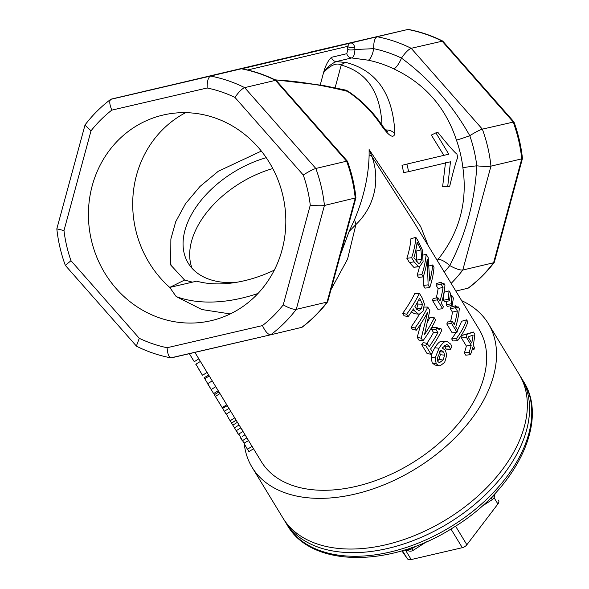 <?xml version="1.0" encoding="UTF-8"?>
<svg xmlns="http://www.w3.org/2000/svg" width="589" height="589" viewBox="0 0 589 589"><rect width="100%" height="100%" fill="white"/><g stroke="black" fill="none" stroke-linecap="round" stroke-linejoin="round"><path stroke-width="0.88" d="M494.097 494.517A5.419 3.379 148.7 0 1 491.241 497.896L490.033 498.669M411.689 547.66L412.226 548.543A5.419 3.379 148.7 0 1 407.308 549.684L406.358 549.456M494.37 494.23A5.419 3.748 8.9 0 1 494.664 495.953L495.054 493.501M481.839 506.341L492.235 499.678L491.079 497.624M416.121 546.04L412.226 548.543L413.22 550.325L426.642 541.718M404.665 549.986L409.031 551.032A5.419 3.586 -76.5 0 1 407.308 549.684L407.036 549.235M498.574 500.23L498.5 500.12A5.419 3.379 148.7 0 1 498.574 500.23A5.419 3.379 148.7 0 1 497.896 503.993L466.871 544.759A5.419 3.379 148.7 0 1 462.306 547.689L411.21 559.55A5.419 3.379 148.7 0 1 407.257 558.6L401.86 550.833M488.318 323.626L519.137 374.302A138.238 86.252 148.7 0 1 526.397 417.027A138.238 86.252 148.7 0 1 416.114 534.945A138.238 86.252 148.7 0 1 282.904 517.967L252.085 467.291A138.238 86.252 -31.3 0 0 415.017 469.153A138.238 86.252 -31.3 0 0 488.318 323.626A138.238 86.252 -31.3 0 0 461.651 300.648M210.995 389.285L209.529 386.87M204.214 377.733L213.616 393.585A132.82 82.872 148.7 0 1 213.085 392.716L210.7 388.799M194.907 352.391L218.232 390.728L213.616 393.585M227.288 405.644L222.642 408.391A132.82 82.872 -31.3 0 0 223.474 409.804A132.82 82.872 -31.3 0 0 224.394 411.269L226.161 414.17A132.82 82.872 148.7 0 1 225.241 412.712L223.474 409.804M219.984 393.577L215.39 396.456A132.82 82.872 -31.3 0 1 214.462 394.991A132.82 82.872 -31.3 0 1 214.3 394.726L218.939 391.921A127.401 79.493 -31.3 0 0 219.101 392.178A127.401 79.493 -31.3 0 0 219.984 393.577L228.105 406.992A127.401 79.493 -31.3 0 0 228.988 408.391L224.394 411.269M228.988 408.391L230.755 411.299L226.161 414.17M238.795 434.027L242.366 440.351M242.565 436.287L242.999 436.044M248.941 451.63A132.82 82.872 148.7 0 1 248.021 450.165L246.555 447.765A132.82 82.872 -31.3 0 0 247.483 449.223L248.941 451.63L253.535 448.752L252.077 446.352L247.483 449.223M242.528 440.624L244.045 443.112A132.82 82.872 -31.3 0 0 246.555 447.765M242.322 440.749L246.916 437.87L245.017 434.748L242.462 436.346M246.894 437.885L251.186 444.945A127.401 79.493 -31.3 0 0 252.077 446.352M248.551 440.609L244.045 443.112M236.211 420.31L231.565 423.064A132.82 82.872 -31.3 0 0 232.331 424.367A132.82 82.872 -31.3 0 0 232.817 425.148L236.241 430.721C238.795 435.153 239.046 435.448 236.999 431.612M236.255 430.824L232.331 424.367M236.123 420.171L236.962 421.555A127.401 79.493 -31.3 0 0 237.426 422.298L240.827 427.835C243.39 432.267 243.684 432.643 241.726 428.969M237.426 422.298L232.817 425.148M235.814 430.095L238.361 434.284L242.999 431.472L244.995 434.763M231.551 423.035A132.82 82.872 148.7 0 1 230.63 421.569L229.239 419.28A132.82 82.872 -31.3 0 0 230.159 420.745L231.551 423.035L236.145 420.156L234.753 417.866L230.159 420.745M226.434 414.008A132.82 82.872 -31.3 0 0 229.239 419.28M222.914 407.154L223.393 407.941M230.733 411.313L233.87 416.467A127.401 79.493 -31.3 0 0 234.753 417.866M226.772 404.805L226.205 405.092M213.873 393.423L214.506 394.601M215.39 396.456L222.178 407.617A132.82 82.872 148.7 0 1 221.25 406.152L214.462 394.991M226.772 404.739L222.178 407.617M195.923 364.171L202.16 374.7M198.795 369.222L202.115 374.692M189.363 353.68L193.899 361.123M190.534 355.638L193.862 361.109M331.07 289.53L347.554 259.138L355.925 224.512C374.545 206.739 380.575 180.057 371.909 156.527L413.566 221.589M413.574 221.589L479.056 329.258A127.401 79.493 148.7 0 1 411.505 463.374A127.401 79.493 148.7 0 1 261.347 461.651L253.513 448.766M438.857 365.835L436.213 363.759L435.146 357.906L439.07 348.239C441.301 344.572 443.384 342.305 445.306 341.443L446.727 341.149L450.747 344.182L451.859 346.531A132.82 82.872 148.7 0 1 450.489 349.24L449.333 346.303L446.771 344.374L442.243 348.018L445.387 350.322L446.793 355.071L444.673 362.368L440.079 365.872L434.918 365.033L432.201 362.89L431.082 357.111L432.238 352.664M432.481 352.075L434.8 347.753C436.935 344.241 438.945 342.091 440.83 341.325L446.727 341.149M450.489 349.24L445.998 349.13L444.342 345.5M422.895 340.906L421.253 338.204L427.651 312.214A132.82 82.872 148.7 0 1 416.386 330.193L415.017 327.955A132.82 82.872 -31.3 0 0 427.747 307.075L429.83 310.491L424.573 334.361A132.82 82.872 -31.3 0 0 434.262 317.78L435.624 320.026A132.82 82.872 148.7 0 1 422.895 340.906L418.875 340.052L417.233 337.35L420.855 323.751M416.386 330.193L412.359 329.347L410.997 327.101A127.401 79.493 -31.3 0 0 419.427 314.18M427.769 321.587A127.401 79.493 -31.3 0 0 429.72 317.78L434.262 317.78M418.58 314.195L414.678 310.948L413.434 308.908A132.82 82.872 148.7 0 1 408.133 316.632L406.675 314.224A132.82 82.872 -31.3 0 0 419.405 293.344L422.166 297.894L424.397 303.946L423.027 311.125L419.324 314.195L414.413 313.731L411.468 311.898M408.133 316.632L404.113 315.778L402.648 313.37A127.401 79.493 -31.3 0 0 414.855 293.344L419.405 293.344M470.559 354.644L465.789 355.204L464.368 352.87A127.401 79.493 -31.3 0 0 466.355 346.045L461.496 338.049A127.401 79.493 -31.3 0 0 462.129 335.281L473.453 332.041L474.808 334.272A132.82 82.872 148.7 0 1 473.151 345.316L474.462 347.473A132.82 82.872 148.7 0 1 473.939 349.689L472.628 347.532A132.82 82.872 148.7 0 1 470.559 354.644L469.139 352.318A132.82 82.872 -31.3 0 0 471.207 345.198L466.348 337.202A132.82 82.872 -31.3 0 0 467.018 334.316L473.453 332.041M456.976 332.314L452.205 332.866L446.83 324.038A127.401 79.493 -31.3 0 0 447.485 321.999L452.286 321.358L454.281 324.642A132.82 82.872 -31.3 0 0 457.366 310.926L455.363 307.642A132.82 82.872 -31.3 0 0 455.599 305.809L457.594 308.01L458.139 306.781L459.28 308.658A132.82 82.872 148.7 0 1 455.702 326.976L457.653 330.186A132.82 82.872 148.7 0 1 456.976 332.314L451.608 323.479A132.82 82.872 -31.3 0 0 452.286 321.358M450.541 321.587A127.401 79.493 -31.3 0 0 452.44 312.133L450.438 308.842A127.401 79.493 -31.3 0 0 450.666 307.083L455.599 305.809M449.392 300.773L444.481 301.877L443.51 300.28L444.069 292.299L449.017 290.878L450.629 293.528L449.392 300.773L448.42 299.175L449.017 290.878M429.764 287.565L428.122 284.862L427.239 259.219A132.82 82.872 148.7 0 1 423.248 276.852L421.886 274.614A132.82 82.872 -31.3 0 0 426.134 254.234L428.218 257.651L429.727 280.99A132.82 82.872 -31.3 0 0 432.65 264.947L434.012 267.185A132.82 82.872 148.7 0 1 429.764 287.565L424.993 288.117L423.351 285.415L423.417 276.359M423.248 276.852L418.477 277.412L417.115 275.166A127.401 79.493 -31.3 0 0 419.486 266.729M419.582 266.714L413.795 267.259L409.384 262.451L406.844 258.284A127.401 79.493 -31.3 0 0 410.923 238.744L415.871 237.352L418.374 241.475L422.18 249.53L423.101 261.693L419.582 266.714L418.588 266.633L414.155 261.899L411.623 257.732A132.82 82.872 -31.3 0 0 415.871 237.352M442.641 308.739L437.87 309.299L432.503 300.464A127.401 79.493 -31.3 0 0 433.151 298.432L437.951 297.784L439.954 301.075A132.82 82.872 -31.3 0 0 443.031 287.358L441.036 284.075A132.82 82.872 -31.3 0 0 441.264 282.241L443.267 284.443L443.804 283.213L444.945 285.091A132.82 82.872 148.7 0 1 441.367 303.401L443.326 306.619A132.82 82.872 148.7 0 1 442.641 308.739L437.274 299.911A132.82 82.872 -31.3 0 0 437.951 297.784M436.206 298.019A127.401 79.493 -31.3 0 0 438.106 288.558L436.11 285.275A127.401 79.493 -31.3 0 0 436.331 283.515L441.264 282.241M452.175 305.345L451.203 303.747L451.8 295.45L453.412 298.108L452.175 305.345L447.265 306.449L446.293 304.852L446.631 301.391M457.638 340.619L456.387 338.565C461.231 332.056 464.64 325.805 466.621 319.827L467.887 321.911C465.899 327.882 462.483 334.118 457.638 340.619L452.934 340.987L451.682 338.933L456.225 332.395M457.601 330.09L461.673 321.248L466.621 319.827M431.045 354.306L427.025 353.459L421.658 344.624A127.401 79.493 -31.3 0 0 423.108 342.607L427.194 343.372L429.19 346.663A132.82 82.872 -31.3 0 0 437.929 332.675L435.934 329.391A132.82 82.872 -31.3 0 0 436.957 327.462L439.18 329.634L440.719 328.272L441.86 330.149A132.82 82.872 148.7 0 1 430.611 348.99L432.562 352.207A132.82 82.872 148.7 0 1 431.045 354.306L425.678 345.478A132.82 82.872 -31.3 0 0 427.194 343.372M426.885 343.321A127.401 79.493 -31.3 0 0 433.489 332.476L431.494 329.192A127.401 79.493 -31.3 0 0 432.473 327.344L436.957 327.462M443.097 360.026L439.365 362.721L437.855 361.521L437.31 358.09L441.021 350.035L443.686 352.112L444.651 355.152L443.097 360.026L438.893 359.437L440.344 354.718L444.651 355.152M437.605 361.042L438.893 359.437M440.344 354.718L439.365 351.699M445.939 349.027L450.43 349.137M431.082 357.111L435.146 357.906M424.382 307.075L427.747 307.075M410.997 327.101L415.017 327.955M417.233 337.35L421.253 338.204M418.234 310.712L419.022 310.786L415.922 308.18L414.921 306.538A132.82 82.872 -31.3 0 0 419.648 298.174L422.401 304.196L421.452 308.702L418.617 310.801M416.578 309.181L417.925 304.064L417.461 302.216M402.648 313.37L406.675 314.224M471.73 342.989L468.027 336.901L473.085 335.082A132.82 82.872 148.7 0 1 471.73 342.989M471.973 350.028L473.939 349.689M462.129 335.281L467.018 334.316M461.496 338.049L466.348 337.202M466.355 346.045L471.207 345.198M464.368 352.87L469.139 352.318M456.556 307.23L458.139 306.781M450.438 308.842L455.363 307.642M452.44 312.133L457.366 310.926M446.83 324.038L451.608 323.479M443.51 300.28L448.42 299.175M429.145 265.926L432.65 264.947M423.351 255.015L426.134 254.234M417.115 275.166L421.886 274.614M423.351 285.415L428.122 284.862M421.577 259.153C420.885 262.282 419.832 263.629 418.411 263.202L413.846 257.739A132.82 82.872 -31.3 0 0 417.122 242.042L421.002 249.854L421.577 259.153L416.695 260.132L416.077 251.098L421.002 249.854M419.11 263.246L418.411 263.202M416.313 261.56L416.695 260.132M416.077 251.098L415.79 250.266M406.844 258.284L411.623 257.732M413.795 267.259L418.588 266.633M442.221 283.655L443.804 283.213M436.11 285.275L441.036 284.075M438.106 288.558L443.031 287.358M432.503 300.464L437.274 299.911M450.32 295.877L451.8 295.45M446.293 304.852L451.203 303.747M451.682 338.933L456.387 338.565M437.494 328.272L440.719 328.272M431.494 329.192L435.934 329.391M433.489 332.476L437.929 332.675M421.658 344.624L425.678 345.478M435.897 132.856L437.892 132.385C447.559 144.467 453.905 151.719 456.939 154.134A127.401 118.617 76.7 0 1 457.69 157.506C455.834 162.004 453.177 171.561 449.731 186.161L447.706 186.639L450.467 161.784L408.589 171.671A127.401 118.617 -103.3 0 0 406.918 164.088L448.796 154.2L435.897 132.856L431.339 135.05L443.9 155.43M408.589 171.671L403.62 172.584A121.975 113.567 -103.3 0 0 402.022 165.325L406.918 164.088M445.498 162.697L442.634 186.544L447.706 186.639M261.354 151.086L218.32 171.244L199.98 186.47L185.513 203.698L175.721 221.707L170.869 238.994L170.692 264.984L184.585 280.047L169.742 287.417L196.674 281.167A103.001 64.267 148.7 0 0 274.297 270.152M184.585 280.047L192.456 282.146M185.66 112.661A105.586 98.304 -103.3 0 0 169.742 287.417L176.177 296.561A127.401 79.493 148.7 0 0 258.004 293.462M170.574 263.548A103.001 64.267 -31.3 0 0 171.509 266.051M266.235 157.675A86.738 54.122 -31.3 0 0 188.222 263.158A86.738 54.122 -31.3 0 0 235.07 282.551M272.788 168.55A86.738 54.122 -31.3 0 0 192.043 268.275M244.229 443.502A138.238 86.252 -31.3 0 0 252.085 467.291M354.379 220.021A10.845 7.554 59.3 0 1 355.925 224.512L349.108 231.484L354.379 220.021C363.715 197.801 368.626 176.17 369.119 155.121L369.112 149.554L371.909 156.527A10.845 5.08 158.7 0 0 369.119 155.121M349.108 231.484L340.604 254.36M428.299 245.804L420.656 226.537L369.112 149.554M247.594 69.988L347.591 46.376A5.419 2.518 178.8 0 0 354.792 47.481C353.879 43.903 352.119 42.452 349.52 43.13L347.591 46.376A16.264 5.934 76.9 0 0 347.797 49.447L346.811 53.687A5.419 5.051 -103.3 0 0 351.662 57.943L368.184 60.181A121.975 113.567 76.7 0 1 393.724 68.832C424.698 83.461 445.608 107.22 456.453 140.101A121.975 113.567 76.7 0 1 462.895 167.777C467.673 202.071 459.398 232.603 438.061 259.374A121.975 113.567 76.7 0 1 437.207 260.448M275.247 79.92C297.43 81.083 321.498 84.89 347.436 91.332A121.975 113.567 76.7 0 1 380.641 124.367C388.63 135.941 393.386 139.033 394.91 133.644C393.135 94.417 376.982 70.732 346.45 62.589L336.326 61.565L351.662 57.943C353.658 57.192 354.747 54.387 354.924 49.528A10.845 3.954 -103.1 0 1 354.792 47.481M230.233 313.93L201.865 309.542L176.177 296.561M347.797 49.447A5.419 1.576 173.8 0 0 354.924 49.528L373.669 48.666A10.845 3.63 -78.2 0 1 368.184 60.181M346.811 53.687L331.482 57.31A5.419 5.051 -103.3 0 0 336.326 61.565C331.07 63.811 326.799 67.551 323.508 72.793C326.35 69.171 335.016 61.241 341.2 65.085C366.859 72.072 380.45 92.105 381.989 125.185M241.335 68.78L241.328 68.788A143.664 133.762 76.7 0 1 275.468 80.354L276.204 80.391C265.219 74.921 253.793 71.048 241.91 68.773L407.853 29.465L169.536 85.457L305.271 53.4M380.641 124.367A10.845 1.509 -34.3 0 1 381.466 124.426C372.403 111.188 361.337 100.182 348.283 91.42A10.845 2.798 123.7 0 0 347.436 91.332A10.845 7.952 -77.1 0 0 344.683 89.874M394.91 133.644A10.845 8.872 -178.6 0 0 385.766 129.963M346.45 62.589A10.845 7.841 103.2 0 0 341.2 65.085L335.112 87.79M169.536 85.457L111.218 99.114C109.127 100.314 109.326 103.981 111.807 110.128L207.144 87.989C207.085 81.282 208.212 77.306 210.531 76.062L110.695 99.357C101.036 106.638 92.488 115.157 85.044 124.897L56.824 228.856C58.164 241.38 60.998 253.55 65.327 265.381L136.545 346.244C147.53 351.707 158.964 355.579 170.839 357.854L270.734 334.788A143.664 133.762 -103.3 0 0 296.267 309.358L324.429 205.465A143.664 133.762 -103.3 0 0 315.822 168.469L244.671 87.628A143.664 133.762 -103.3 0 0 210.531 76.062L241.328 68.788L213.8 75.178M207.144 87.989A132.82 123.661 76.7 0 1 234.952 97.413C238.7 91.994 241.939 88.733 244.671 87.628L275.468 80.354L346.619 161.195L347.429 161.246C351.751 173.078 354.585 185.255 355.925 197.779L327.712 301.73C320.261 311.478 311.714 319.989 302.054 327.27L270.734 334.788C268.113 334.707 265.344 331.644 262.444 325.599L167.099 347.731C167.585 354.335 169.028 357.707 171.421 357.847M355.925 197.83L324.429 205.465C321.432 205.929 316.713 205.826 310.27 205.149L283.235 304.888C288.985 308.099 293.329 309.586 296.267 309.358L327.072 302.083A143.664 133.762 76.7 0 1 301.539 327.513M327.712 301.73L327.072 302.083L355.233 198.191A143.664 133.762 76.7 0 0 346.619 161.195L315.822 168.469C312.928 169.389 308.739 171.568 303.254 175.014A132.82 123.661 76.7 0 1 310.27 205.149M276.204 80.391L347.4 161.202M393.724 68.832A10.845 3.166 115.6 0 0 401.477 58.09A132.82 123.661 -103.3 0 0 373.669 48.666C373.61 41.959 374.737 37.983 377.056 36.739A143.664 133.762 76.7 0 1 411.196 48.305C408.464 49.417 405.225 52.671 401.477 58.09C429.683 79.007 452.448 104.879 469.779 135.691A10.845 0.449 -19.3 0 1 456.453 140.101M462.895 167.777A10.845 0.471 173.1 0 1 476.796 165.826C483.238 166.503 487.957 166.613 490.954 166.142L521.758 158.868A143.664 133.762 -103.3 0 0 513.144 121.871L441.993 41.031A143.664 133.762 -103.3 0 0 407.853 29.465L408.435 29.45C420.318 31.732 431.744 35.598 442.729 41.068L411.196 48.305L482.347 129.146L513.954 121.923C518.276 133.755 521.11 145.932 522.45 158.456L521.758 158.868L493.597 262.76L462.792 270.034A143.664 133.762 76.7 0 1 451.152 283.375M444.268 272.059A132.82 123.661 -103.3 0 0 449.76 265.565A10.845 3.181 38.2 0 0 438.061 259.374M449.76 265.565C465.833 234.378 474.844 201.136 476.796 165.826A132.82 123.661 -103.3 0 0 469.779 135.691C475.264 132.245 479.453 130.066 482.347 129.146A143.664 133.762 76.7 0 1 490.954 166.142L462.792 270.034C459.854 270.263 455.511 268.775 449.76 265.565M277.242 60.019L277.743 59.798M455.834 291.076L468.064 288.19A143.664 133.762 -103.3 0 0 493.597 262.76L494.34 262.193L522.45 158.507M407.86 29.465L308.54 52.524M513.925 121.879L442.729 41.068M494.237 262.407C486.786 272.155 478.239 280.666 468.579 287.947L468.064 288.19M282.882 195.629A105.586 98.304 76.7 0 1 211.392 320.622A105.586 98.304 76.7 0 1 91.45 240.452A105.586 98.304 76.7 0 1 162.858 115.105A105.586 98.304 76.7 0 1 282.882 195.629M167.099 347.731A132.82 123.661 76.7 0 1 139.291 338.307L70.989 260.706L65.327 265.381M139.291 338.307L136.353 346.096M70.989 260.706A132.82 123.661 76.7 0 1 63.98 230.571L56.824 228.856M63.98 230.571L91.015 130.832L84.934 125.118M521.339 377.924L523.54 381.539A138.238 86.252 148.7 0 1 450.239 527.074A138.238 86.252 148.7 0 1 287.307 525.204L285.105 521.582A138.238 86.252 -31.3 0 0 448.038 523.452A138.238 86.252 -31.3 0 0 521.339 377.924L520.183 376.106M497.896 503.993L494.068 497.705M466.871 544.759L455.555 526.161M462.306 547.689L450.953 529.018M411.21 559.55L405.519 550.192M407.257 558.6L402.427 550.663M215.788 386.664L211.208 389.55M212.231 380.884L207.615 383.719M209.279 376.032L204.677 378.668M240.827 427.835L236.241 430.721M239.068 424.964L234.474 427.842M207.114 372.388L202.528 375.281M198.854 358.811L194.267 361.698M439.895 351.751L443.686 352.112M444.835 346.214L449.333 346.303M440.83 341.325L445.306 341.443M434.8 347.753L439.07 348.239M432.201 362.89L436.213 363.759M417.049 308.437L421.452 308.702M417.925 304.064L422.401 304.196M418.617 300.118L420.863 300.169M412.307 310.646L414.678 310.948M416.85 244.244L418.234 243.875M409.384 262.451L414.155 261.899M331.482 57.31C328.088 60.512 325.43 65.674 323.508 72.793L320.247 84.956M142.015 91.847L169.544 85.457M91.015 130.832A132.82 123.661 76.7 0 1 111.807 110.128M234.952 97.413L303.254 175.014M283.235 304.888A132.82 123.661 76.7 0 1 262.444 325.599M285.105 521.582L284.023 519.726M523.54 381.539C549.706 421.989 515.11 490.306 453.28 527.597C391.184 567.575 311.677 568.061 287.307 525.204M492.235 499.678A5.419 5.419 0 0 0 494.664 495.953M409.031 551.032A5.419 5.419 0 0 0 413.22 550.325M207.114 382.902L209.706 387.164M240.386 437.612L242.263 440.697M204.037 377.836L208.661 375.009M195.776 364.26L200.4 361.425M218.224 390.735L219.101 392.178M385.618 130.972L387.518 131.627C386.737 130.603 387.606 132.827 381.466 124.434M274.997 79.795L322.72 85.39L344.683 89.889M348.283 91.42A10.845 10.845 0 0 0 344.617 89.859M171.414 357.847L270.726 334.788"/></g></svg>
